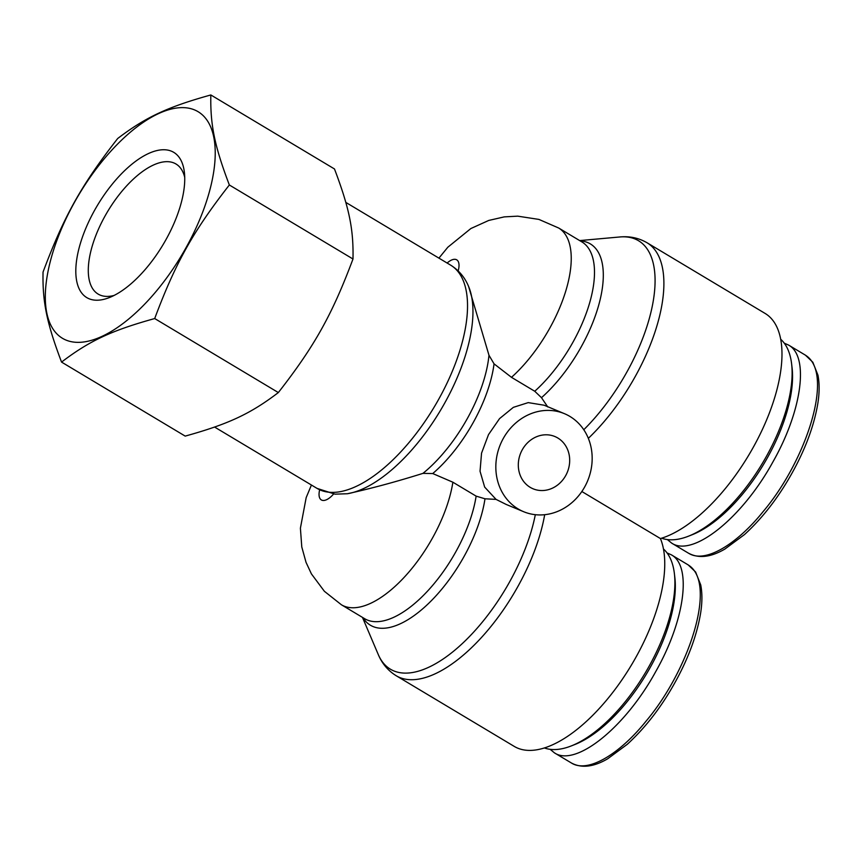 <?xml version="1.0" encoding="UTF-8"?>
<svg xmlns="http://www.w3.org/2000/svg" width="861" height="861" viewBox="0 0 861 861"><rect width="100%" height="100%" fill="white"/><g stroke="black" fill="none" stroke-linecap="round" stroke-linejoin="round"><path stroke-width="1.29" d="M688.552 536.166L692.136 534.746A112.823 50.971 -59.1 0 0 792.077 367.787L791.625 363.966A116.364 52.564 120.9 0 1 688.552 536.166A116.364 52.564 120.9 0 1 661.614 538.2M780.701 339.256A116.364 52.564 120.9 0 1 791.625 363.966M784.263 343.184L788.558 345.067C809.372 356.25 802.086 410.643 772.92 461.916C742.311 517.891 692.868 557.551 671.677 543.13L667.383 539.578M571.327 745.906L574.911 744.496A112.823 50.971 -59.1 0 0 674.852 577.537L674.4 573.717A116.364 52.564 120.9 0 1 571.327 745.906A116.364 52.564 120.9 0 1 544.389 747.951M663.476 549.006A116.364 52.564 120.9 0 1 674.4 573.717M667.038 552.923L671.332 554.818C692.147 566 684.861 620.394 655.695 671.666C625.086 727.642 575.643 767.302 554.452 752.869L550.157 749.328M311.424 485.034L306.182 497.583L300.403 528.18L301.78 546.961L306.032 562.341L311.413 573.889L324.382 591.292L341.397 604.766A97.336 43.976 -59.1 0 0 405.477 575.912A97.336 43.976 -59.1 0 0 452.875 482.214L432.739 473.55L422.966 473.367C395.92 481.848 370.725 488.639 347.392 493.74L335.015 494.16L317.031 488.381L214.604 427.067M547.736 406.93L541.494 397.685L534.746 391.26L511.488 377.333L494.053 363.848L488.973 355.249L468.567 286.379A127.45 57.579 -59.1 0 1 441.865 408.039A127.45 57.579 -59.1 0 1 347.392 493.74M452.875 482.214L476.133 496.13L484.991 498.788L496.065 499.391L484.668 487.1L480.04 471.225L481.547 453.166L488.499 434.622L499.552 418.618L513.35 407.35L528.223 402.614L544.13 405.219L564.407 413.657A53.091 47.269 112.6 0 0 501.769 441.381A53.091 47.269 112.6 0 0 518.139 508.937A53.091 47.269 112.6 0 0 523.585 511.682A53.091 47.269 112.6 0 0 586.707 482.956A53.091 47.269 112.6 0 0 568.12 415.422A53.091 47.269 112.6 0 0 564.407 413.657M496.065 499.391L506.085 504.395M544.679 514.706A130.086 58.763 -59.1 0 1 480.739 638.292A130.086 58.763 -59.1 0 1 396.157 675.713L514.243 746.401A130.086 58.763 -59.1 0 0 620.06 682.547A130.086 58.763 -59.1 0 0 660.43 538.555L581.842 491.513M530.204 487.348A28.316 25.206 -67.4 0 1 521.475 451.315A28.316 25.206 -67.4 0 1 554.882 436.527A28.316 25.206 -67.4 0 1 567.27 472.355A28.316 25.206 -67.4 0 1 533.11 488.811A28.316 25.206 -67.4 0 1 530.204 487.348M588.343 438.346A130.086 58.763 -59.1 0 0 656.846 326.104A130.086 58.763 -59.1 0 0 647.009 242.737L765.095 313.426A130.086 58.763 120.9 0 1 762.48 429.262A130.086 58.763 120.9 0 1 660.43 538.555M114.093 295.441A75.8 34.246 120.9 0 1 98.122 294.075A75.8 34.246 120.9 0 1 106.409 213.603A75.8 34.246 120.9 0 1 173.965 162.977A75.8 34.246 120.9 0 1 175.988 163.999A75.8 34.246 120.9 0 1 184.738 177.431M171.5 151.213A84.647 38.239 -59.1 0 0 86.132 227.562A84.647 38.239 -59.1 0 0 109.401 297.562A84.647 38.239 -59.1 0 0 184.383 172.297A84.647 38.239 -59.1 0 0 171.5 151.213M194.586 109.928A132.034 59.646 -59.1 0 0 50.035 262.487A132.034 59.646 -59.1 0 0 146.219 302.534A132.034 59.646 -59.1 0 0 194.586 109.928M154.7 318.548C111.37 330.581 89.458 340.827 61.551 362.094C46.763 323.047 42.415 301.877 43.05 272.065C63.886 216.38 81.44 184.954 117.699 138.503C145.606 117.236 167.518 106.99 210.837 94.958C210.213 124.77 214.561 145.95 229.338 184.986C193.09 231.448 175.526 262.863 154.7 318.548L278.34 392.562C314.588 346.1 332.152 314.685 352.988 259L229.338 184.986M352.988 259C353.623 229.187 349.265 208.018 334.488 168.971L210.837 94.958M61.551 362.094L185.19 436.107C228.52 424.064 250.433 413.829 278.34 392.562M688.585 553.225C698.702 558.671 710.788 557.293 724.865 549.07L744.485 534.573C763.459 517.181 779.915 495.57 793.864 469.762C806.283 446.719 814.28 424.602 817.842 403.389C819.521 392.767 819.554 383.36 817.95 375.159L812.827 362.244L805.509 355.249C834.89 373.383 806.37 460.517 763.126 511.595C737.694 543.366 705.45 564.009 688.628 553.246M571.36 762.964C581.476 768.421 593.563 767.033 607.64 758.821L627.26 744.324C646.234 726.921 662.69 705.32 676.638 679.512C689.058 656.469 697.055 634.353 700.617 613.14C702.296 602.517 702.328 593.111 700.725 584.91L695.602 571.995L688.283 564.999C717.665 583.134 689.144 670.267 645.901 721.346C620.469 753.117 588.224 773.748 571.403 762.986L554.473 752.88M468.567 286.379C464.757 277.274 458.795 270.203 450.658 265.156A130.086 58.763 120.9 0 1 436.43 403.26A130.086 58.763 120.9 0 1 320.486 490.124A130.086 58.763 120.9 0 1 317.031 488.381M488.973 355.249A99.973 45.159 120.9 0 1 422.966 473.367M432.739 473.55A97.336 43.976 -59.1 0 0 494.053 363.848M511.488 377.333A97.336 43.976 -59.1 0 0 565.29 292.568A97.336 43.976 -59.1 0 0 558.649 228.004L538.921 219.415L517.709 216.154L504.245 216.886L488.757 220.438L470.87 228.531L447.828 247.225L438.916 258.128M447.128 263.046A17.694 7.997 120.9 0 1 458.149 270.914M333.594 493.999A17.694 7.997 120.9 0 1 322.175 500.306A17.694 7.997 120.9 0 1 319.657 489.834M558.617 227.982L581.864 241.898A97.336 43.976 120.9 0 1 588.558 306.451A97.336 43.976 120.9 0 1 534.746 391.26M541.494 397.685A99.973 45.159 -59.1 0 0 599.891 300.661A99.973 45.159 -59.1 0 0 580.142 240.865M579.668 240.585L619.845 236.969A127.45 57.579 120.9 0 1 652.778 303.664A127.45 57.579 120.9 0 1 583.78 429.736M362.922 617.66A99.973 45.159 -59.1 0 0 429.176 602.861A99.973 45.159 -59.1 0 0 484.991 498.788M476.133 496.13A97.336 43.976 120.9 0 1 428.756 589.796A97.336 43.976 120.9 0 1 364.644 618.693L341.397 604.766M535.316 514.695A127.45 57.579 120.9 0 1 459.085 646.514A127.45 57.579 120.9 0 1 378.248 654.489L362.449 617.369M671.698 543.14L688.628 553.279M805.476 355.195L788.547 345.057M688.251 564.945L671.322 554.807M450.658 265.156L345.799 202.389M396.157 675.713C388.02 670.665 382.047 663.594 378.248 654.489M619.845 236.969C629.66 236.032 638.722 237.948 647.009 242.737M506.074 504.395L523.585 511.682"/></g></svg>
